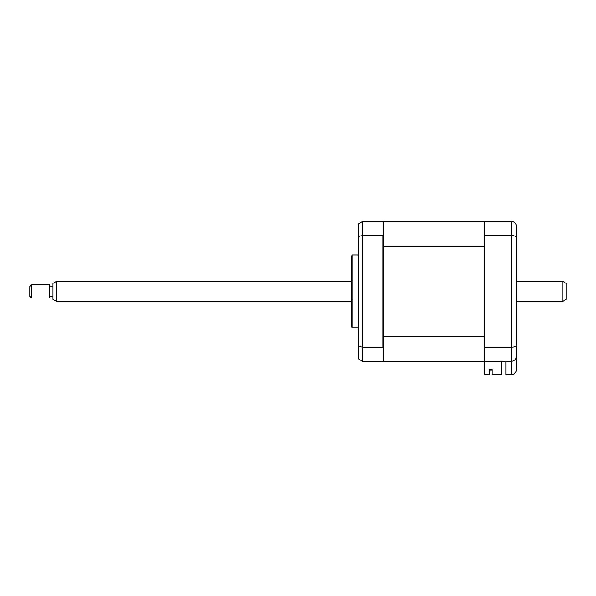 <?xml version="1.0" encoding="UTF-8"?>
<svg xmlns="http://www.w3.org/2000/svg" width="596" height="596" viewBox="0 0 596 596"><rect width="100%" height="100%" fill="white"/><g stroke="black" fill="none" stroke-linecap="round" stroke-linejoin="round"><path stroke-width="0.89" d="M352.087 291.377L352.087 254.954L351.64 256.608L351.64 326.146L352.087 327.8L352.087 291.377M501.303 361.243L501.303 374.489L492.028 374.489L492.028 369.438L489.547 369.438L489.547 374.489L484.578 374.489L484.578 221.511L383.593 221.511L383.593 222.174L382.93 221.511L362.569 221.511L362.569 361.243L382.93 361.243L383.593 360.58L383.593 361.243L511.569 361.243C514.646 360.885 516.3 359.224 516.531 356.274L516.531 369.52C516.218 372.515 514.564 374.169 511.569 374.489L511.569 361.243C514.564 360.923 516.218 359.269 516.531 356.274L516.531 345.389C516.3 346.447 514.646 347.036 511.569 347.155L511.569 235.599C514.646 235.718 516.3 236.307 516.531 237.364L516.531 345.389M383.593 336.39L484.578 336.39L484.578 246.364L383.593 246.364L383.593 347.975L382.93 347.155L362.569 347.155L358.263 346.276L358.263 358.755L362.569 361.243M382.93 347.155L382.93 235.599L362.569 235.599L358.263 236.478L358.263 346.276M383.593 246.364L383.593 234.779L382.93 235.599M383.593 347.975L383.593 360.58M358.263 236.478L358.263 223.999L362.569 221.511M383.593 222.174L383.593 234.779M484.578 221.511L511.569 221.511C514.646 221.876 516.3 223.53 516.531 226.48L516.531 240.054M516.531 342.7L516.531 352.631M484.578 347.155L511.569 347.155L511.569 361.243M484.578 235.599L511.569 235.599L511.569 221.511L513.141 221.772M516.531 226.48L516.531 237.364M505.937 361.243L505.937 374.489L511.569 374.489C514.564 374.169 516.218 372.515 516.531 369.52M491.037 371.01L489.547 371.01L491.037 371.01L491.037 369.438L491.037 371.01M492.028 369.438L491.037 369.438M484.578 361.243L383.593 361.243M566.2 283.353L566.2 299.401L562.892 301.308L562.892 281.446L566.2 283.353M56.292 301.308L52.977 299.401L52.977 283.353L56.292 281.446L56.292 301.308L351.64 301.308M31.454 284.754L31.454 298L49.669 298L49.669 284.754L31.454 284.754L29.8 286.408L29.8 296.346L31.454 298M358.263 254.954L352.087 254.954M358.263 327.8L352.087 327.8M56.292 281.446L351.64 281.446M516.531 281.446L562.892 281.446M52.977 286.08L49.669 286.08M52.977 296.674L49.669 296.674M516.531 301.308L562.892 301.308"/></g></svg>

